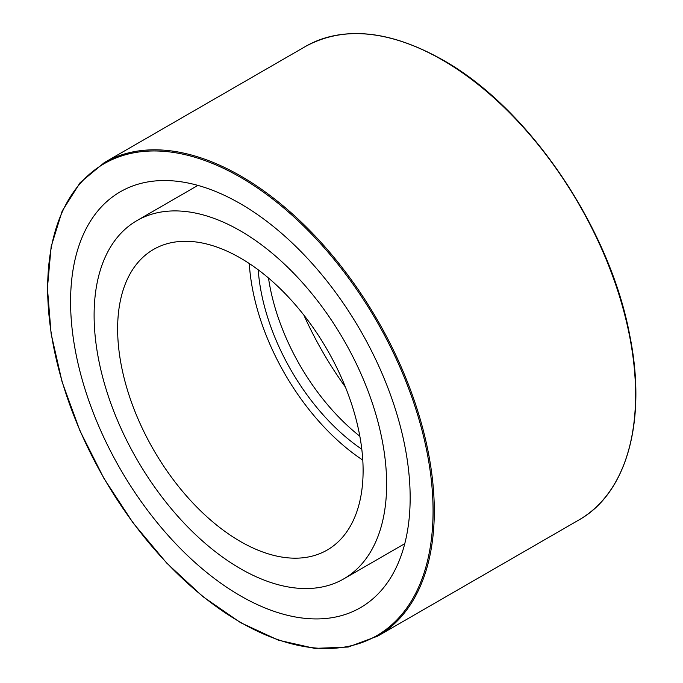 <?xml version="1.0" encoding="UTF-8"?>
<svg xmlns="http://www.w3.org/2000/svg" width="683" height="683" viewBox="0 0 683 683"><rect width="100%" height="100%" fill="white"/><g stroke="black" fill="none" stroke-linecap="round" stroke-linejoin="round"><path stroke-width="1.02" d="M70.58 301.707A240.117 138.632 -120 0 0 175.394 543.352A240.117 138.632 -120 0 0 360.428 607.682A240.117 138.632 -120 0 0 360.428 330.418A240.117 138.632 -120 0 0 120.31 191.786A240.117 138.632 -120 0 0 70.58 301.707M303.867 315.111A240.117 138.632 -120 0 0 345.402 387.048M94.109 315.29A206.847 119.423 -120 0 0 184.393 523.451A206.847 119.423 -120 0 0 343.788 578.868A206.847 119.423 -120 0 0 343.797 340.023A206.847 119.423 -120 0 0 136.942 220.6A206.847 119.423 -120 0 0 94.109 315.29M117.63 328.873A173.576 100.213 -120 0 0 193.4 503.55A173.576 100.213 -120 0 0 327.157 550.054A173.576 100.213 -120 0 0 327.157 349.628A173.576 100.213 -120 0 0 153.581 249.406A173.576 100.213 -120 0 0 117.63 328.873M249.286 263.527A173.576 100.213 -120 0 0 362.784 460.111M258.208 269.811A161.103 93.016 -120 0 0 361.802 449.235M268.496 278.015A161.103 93.016 -120 0 0 359.839 436.232M240.365 177.221A272.517 157.338 60 0 1 407.247 607.332A272.517 157.338 60 0 1 73.482 414.641A272.517 157.338 60 0 1 240.365 177.221M240.979 176.154A273.388 157.841 -120 0 0 104.294 162.622L80.124 182.66L62.187 211.03L51.148 246.614L47.417 288.03L51.114 333.714L62.102 381.917L79.945 430.794L103.961 478.467L133.236 523.11L166.643 563.005L202.894 596.626L240.621 622.683L278.357 640.159L314.692 648.389L348.228 647.04L377.673 636.138A273.388 157.841 -120 0 0 419.575 417.065A273.388 157.841 -120 0 0 240.979 176.154M104.294 162.622L305.583 46.401A273.388 157.841 60 0 1 442.268 59.942A273.388 157.841 60 0 1 620.873 300.853A273.388 157.841 60 0 1 578.962 519.925L377.673 636.138M578.962 519.925C627.148 493.041 647.04 420.079 629.726 335.225C609.706 227.319 528.548 107.812 442.704 59.899C389.609 30.112 343.899 25.613 305.583 46.401M197.916 185.392L136.942 220.6M404.763 543.668L343.788 578.868"/></g></svg>
